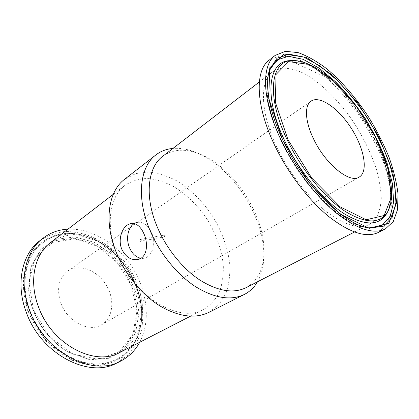 <?xml version="1.0" encoding="UTF-8"?>
<svg xmlns="http://www.w3.org/2000/svg" width="419" height="419" viewBox="0 0 419 419"><rect width="100%" height="100%" fill="white"/><g stroke="black" fill="none" stroke-linecap="round" stroke-linejoin="round"><path stroke-width="0.31" stroke-dasharray="2.1 1.57" d="M117.006 362.927L128.214 354.872C134.326 347.854 138.747 339.641 141.475 330.23C143.193 320.383 143.204 310.207 141.502 299.69C138.872 289.22 134.782 279.195 129.225 269.627L119.242 256.575C111.533 248.807 103.079 242.475 93.872 237.568C84.408 233.629 74.891 231.597 65.322 231.466C55.952 232.519 47.384 235.651 39.627 240.862M60.959 303.361C67.574 321.865 89.132 332.717 101.524 324.788C113.455 317.979 115.089 298.784 105.855 284.438C96.82 269.967 78.767 263.252 67.517 271.14C58.529 278.342 56.345 289.084 60.959 303.361M208.94 312.359L218.948 304.639L225.857 293.562C228.889 284.794 230.204 275.142 229.801 264.609C228.041 248.509 222.117 231.859 212.883 216.597C203.021 201.733 190.488 189.273 176.682 180.809C167.328 175.949 158.036 173.021 148.813 172.02L135.845 173.539L124.595 179.295M257.486 281.809C261.299 275.115 263.389 267.207 263.75 258.078C265.761 219.079 233.2 167.715 197.071 152.893C188.665 149.321 180.62 147.839 172.937 148.436M117.137 254.134C133.53 296.741 179.94 323.892 203.775 309.379C210.511 305.137 215.769 299.276 219.535 291.797C222.379 283.616 223.631 274.613 223.28 264.787C221.541 249.462 216.304 234.52 207.557 219.975C198.349 206.106 186.638 194.495 173.738 186.628C164.997 182.118 156.324 179.411 147.713 178.489C139.338 178.709 131.796 180.956 125.087 185.24C109.558 196.548 105.132 225.207 117.137 254.134M120.023 352.374C127.025 348.084 132.682 342.375 136.992 335.231C140.433 327.48 142.34 319.042 142.706 309.908C142.072 295.72 137.877 282.102 130.115 269.061C121.845 256.7 110.899 246.655 98.549 240.244C90.132 236.683 81.684 234.802 73.205 234.609C64.908 235.457 57.33 238.133 50.463 242.638M139.71 342.265C150.929 321.148 147.315 291.147 132.42 267.6C117.482 244.083 91.892 228.015 68.004 229.146M165.222 235.557L164.107 236.279L164.505 235.059L165.222 235.557L164.824 236.777L140.632 241.26M164.107 236.279L164.824 236.777M134.342 223.568L137.657 222.374C144.283 221.263 151.657 228.46 153.359 237.992C155.156 247.514 150.824 256.863 144.236 258.172L140.957 258.277M246.032 287.685C257.256 281.29 263.216 270.035 263.918 253.919C265.84 217.231 234.907 168.428 200.911 154.517C186.031 148.274 173.309 148.86 162.74 156.282M374.832 220.001C378.514 214.57 380.661 207.583 381.264 199.041C381.012 189.844 379.378 179.861 376.367 169.103C370.825 152.406 362.718 136.007 352.049 119.907C337.604 99.209 320.095 82.087 303.571 73.22C295.447 69.538 287.994 67.862 281.207 68.197L272.591 71.785C259.591 80.914 259.99 112.004 276.786 147.111C288.429 171.722 306.849 195.872 324.825 210.469C343.638 224.951 358.475 229.596 369.328 224.395L373.989 220.933M378.378 232.461L386.554 224.935L390.948 212.978L391.613 197.595C390.325 185.999 387.386 173.66 382.809 160.571C377.419 147.341 370.831 134.284 363.048 121.41C350.713 102.519 336.263 85.785 321.221 73.21C311.17 65.663 301.476 60.294 292.137 57.104L279.452 55.973L269.155 60.153M28.455 311.516C38.957 339.977 65.746 362.425 90.457 364.928C115.246 367.531 134.661 351.777 139.899 329.282C149.593 291.43 118.195 241.899 79.83 234.52C60.734 230.827 45.184 236.337 33.174 251.049C22.469 265.719 20.149 289.11 28.455 311.516M27.869 311.731L22.799 280.07L30.922 253.38L49.405 237.039L73.613 233.273L98.685 241.585L120.431 259.738L135.573 284.496L141.716 311.998L137.453 337.84L122.704 357.255L99.313 365.714L71.523 360.199L45.545 340.82L27.869 311.731M30.011 310.793C40.397 338.908 66.836 361.099 91.242 363.608C115.723 366.227 134.918 350.693 140.093 328.454C149.688 291.037 118.593 241.983 80.658 234.692C61.782 231.047 46.43 236.499 34.599 251.049C24.045 265.557 21.793 288.665 30.011 310.793M33.53 310.296L49.489 336.551L72.911 354.128L98.067 359.293L119.378 351.803L132.938 334.262L136.95 310.72L131.388 285.554L117.53 262.881L97.601 246.32L74.697 238.846L52.705 242.449L36.055 257.449L28.859 281.699L33.53 310.296M33.248 310.306C30.723 303.508 29.194 296.725 28.66 289.948L30.933 267.804L40.68 250.635L55.984 240.527L74.414 238.275L93.495 243.596L111.004 255.438L125.092 272.245L134.284 292.158L137.516 313.045L134.19 332.571L124.291 348.283L108.615 357.81L88.928 359.298L67.93 351.908C52.04 342.47 40.481 328.601 33.248 310.306M33.274 309.971C40.622 328.559 52.365 342.642 68.496 352.227L89.807 359.727L109.768 358.208L125.637 348.529L135.641 332.592L138.988 312.794L135.688 291.624L126.36 271.444L112.088 254.396L94.354 242.381L75.017 236.955L56.335 239.202L40.811 249.425L30.917 266.83L28.607 289.299C29.152 296.175 30.707 303.068 33.274 309.971M269.302 70.575L268.946 71.607C267.442 76.284 266.72 81.7 266.793 87.849C267.154 103.441 272.072 121.426 281.542 141.811C293.447 166.343 309.871 189.938 332.068 209.222C338.033 214.041 343.873 218.09 349.587 221.373L358.166 225.296L370.113 228.036C345.706 226.312 303.943 185.973 282.699 140.129C268.967 111.433 264.53 84.47 269.627 69.523L268.946 71.607C263.902 86.403 268.26 112.989 281.762 141.234C302.649 186.355 343.779 226.04 367.934 227.763L369.019 227.884M387.931 211.276C397.6 192.604 386.821 153.354 365.541 119.829C344.298 86.277 313.402 59.781 292.394 60.556M386.957 213.088C396.777 194.112 385.909 154.412 364.415 120.546C342.957 86.649 311.689 59.88 290.336 60.666L327.401 77.965L345.371 95.82L353.196 105.441C363.451 119.096 371.993 133.514 378.813 148.703C390.304 174.728 393.734 200.45 386.957 213.088M139.899 329.282C149.604 291.498 118.142 241.857 79.83 234.52L80.658 234.692C118.766 242.088 149.667 290.838 140.093 328.454L139.899 329.282M33.253 310.311C30.723 303.518 29.194 296.731 28.66 289.948L28.607 289.299C29.147 296.154 30.702 303.037 33.269 309.945C40.638 328.564 52.385 342.658 68.496 352.227L67.93 351.908C52.04 342.464 40.475 328.601 33.253 310.311M190.53 316.177L203.775 309.379M113.282 194.316L125.087 185.24M164.505 235.059L140.302 239.469M137.657 222.374L131.121 223.385M144.236 258.172L137.825 259.544M200.911 154.517L197.071 152.893M263.918 253.919L263.75 258.078M354.458 232.026L369.328 224.395M259.34 81.972L272.591 71.785M101.524 324.788L359.183 177.096M67.517 271.14L311.039 101.141"/><path stroke-width="0.63" d="M68.004 229.146C58.54 229.659 50.086 232.77 42.654 238.479L39.627 240.862C22.087 254.082 15.393 283.658 26.229 312.145C40.868 354.338 89.247 378.917 117.006 362.927L120.452 361.209C128.785 356.925 135.206 350.609 139.71 342.265M172.937 148.436C166.5 148.986 160.802 151.159 155.852 154.946L124.595 179.295C108.238 191.352 103.587 221.834 116.414 252.772C125.302 274.565 141.852 294.677 159.786 305.854C178.709 316.832 195.097 319 208.94 312.359L244.303 294.478C249.839 291.619 254.233 287.397 257.486 281.809M121.767 249.174C118.048 240.475 121.353 228.999 127.266 225.003L131.121 223.385C136.447 223.002 140.774 226.585 144.099 234.137C147.991 243.151 147.205 254.553 141.025 258.235L137.825 259.539C130.948 260.403 125.595 256.947 121.767 249.174M155.852 154.946C139.867 166.657 136.086 197.847 149.929 230.209C159.524 252.997 176.776 274.309 195.086 286.376C214.371 298.255 230.78 300.957 244.303 294.478M113.282 194.316L50.463 242.638C34.52 254.37 28.586 281.133 38.49 306.855C51.809 344.758 95.26 366.971 120.023 352.374L190.53 316.177M42.654 238.479C25.119 251.693 18.473 281.364 29.403 309.997C44.173 352.41 92.714 377.205 120.452 361.209M281.034 139.967C294.363 167.998 315.334 195.694 335.598 212.48C356.779 229.12 373.334 234.635 385.265 229.025L393.3 221.541L397.537 209.594L398.05 194.186C396.652 182.558 393.624 170.172 388.958 157.025C383.485 143.733 376.822 130.608 368.982 117.645C356.569 98.627 342.082 81.742 327.04 69.004C316.989 61.352 307.316 55.879 298.014 52.585L285.397 51.322L275.199 55.392C261.142 65.448 261.896 100.131 281.034 139.967M313.627 139.035C325.469 164.238 349.797 183.789 359.183 177.096C368.495 171.722 364.321 148.672 351.551 128.696C338.934 108.626 319.87 95.013 311.039 101.141C304.257 105.488 304.995 121.5 313.627 139.035M139.909 240.736L140.302 239.469C141.224 239.914 141.334 240.511 140.632 241.26L139.909 240.736M140.957 258.277C135.992 257.313 132.174 253.783 129.492 247.687C125.658 238.783 127.931 227.114 134.342 223.568M259.34 81.972L162.74 156.282C147.64 167.202 144.209 196.647 157.35 227.177C166.443 248.614 182.679 268.679 199.879 280.06C218 291.273 233.383 293.813 246.032 287.685L354.458 232.026M373.989 220.933L374.832 220.001M275.199 55.392L269.155 60.153C254.925 70.35 255.396 104.97 274.288 144.524C287.444 172.356 308.284 199.784 328.517 216.356C349.676 232.775 366.3 238.144 378.378 232.461L385.265 229.025M282.605 139.92L308.876 182.38L340.542 214.308L369.28 228.318L388.884 223.212L396.667 202.566L392.802 171.973L379.095 137.17L358.067 103.352L332.691 75.268L306.53 57.44L283.904 54.014L269.784 67.778L268.699 98.271L282.605 139.92M269.627 69.523L277.053 58.21L288.791 54.14L303.513 56.974L319.912 65.909L336.771 79.903C347.896 91.326 358.224 104.169 367.756 118.425C376.581 133.127 383.788 147.949 389.371 162.886L394.834 184.109L395.918 202.749L392.194 217.272L383.511 226.15L370.113 228.036C346.12 226.454 304.026 185.978 282.757 139.972C268.972 111.208 264.593 84.172 269.627 69.523M369.019 227.884L381.871 225.563L390.157 216.56L393.64 202.162L392.477 183.836L387.083 163.049C381.604 148.441 374.549 133.949 365.923 119.583C356.611 105.656 346.518 93.091 335.645 81.904L319.147 68.15L303.068 59.283L288.56 56.287L276.886 59.938L269.302 70.575M287.272 139.993C301.167 169.161 324.222 197.401 344.669 211.05C366.049 224.102 380.468 224.175 387.931 211.276C397.715 192.274 386.884 153.244 365.667 119.745C344.428 86.267 313.752 59.817 292.394 60.556C270.836 60.331 265.636 95.364 287.272 139.993M288.005 139.768L275.341 102.215L276.069 74.451L288.623 61.624L309.091 64.421L332.99 80.532L356.276 106.222L375.581 137.27L388.073 169.166L391.435 197.009L384.118 215.528L366.143 219.781L340.118 206.818L311.636 177.949L288.005 139.768M292.394 60.556L290.336 60.666C268.432 60.436 262.996 95.909 284.878 141.135C298.93 170.685 322.311 199.276 343.056 213.046C364.74 226.197 379.373 226.213 386.957 213.088L387.931 211.276"/></g></svg>
